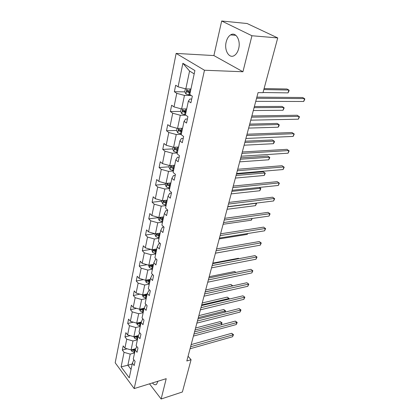 <?xml version="1.0" encoding="UTF-8"?>
<svg xmlns="http://www.w3.org/2000/svg" width="420" height="420" viewBox="0 0 420 420"><rect width="100%" height="100%" fill="white"/><g stroke="black" fill="none" stroke-linecap="round" stroke-linejoin="round"><path stroke-width="0.63" d="M152.413 382.94C153.925 384.72 155.305 385.177 156.544 384.316L157.952 381.229M238.675 48.562C240.944 40.21 235.657 31.427 230.591 34.902C228.485 36.267 227.015 38.645 226.17 42.047C224.012 50.321 229.204 59.021 234.355 55.508C236.376 54.191 237.815 51.875 238.675 48.562M176.132 53.413L115.185 362.786L134.19 388.574L204.472 70.24L176.132 53.413L213.89 55.571L242.939 71.746L251.937 35.747L221.681 21L213.89 55.571M221.681 21L247.112 23.52L277.73 37.926L251.937 35.747M149.515 383.838L161.138 399L182.385 391.986L191.074 359.719L188.071 356.249M134.573 352.926L130.211 354.107L127.88 365.211L121.102 366.854L124.058 352.328L122.336 350.07L127.15 348.8M132.211 363.988L127.88 365.211L131.05 369.411M130.211 354.107L124.058 352.328M137.366 339.848L132.962 340.982L131.082 349.939L124.908 348.149L123.176 345.896L122.336 350.07M124.908 348.149L126.735 339.181L124.976 336.945L130.184 335.643M140.233 326.435L135.786 327.521L133.859 336.704L127.607 334.897L125.837 332.671L124.976 336.945M127.607 334.897L129.476 325.705L127.685 323.489L133.319 322.156M143.173 312.685L138.684 313.709L136.705 323.132L130.373 321.31L128.567 319.106L127.685 323.489M130.373 321.31L132.29 311.881L130.468 309.692L136.568 308.332M146.186 298.573L141.65 299.544L139.624 309.209L133.208 307.372L131.371 305.193L130.468 309.692M133.208 307.372L135.177 297.696L133.319 295.533L139.934 294.157M149.278 284.093L144.701 285.002L142.622 294.924L136.117 293.071L134.248 290.918L133.319 295.533M136.117 293.071L138.138 283.138L136.243 281.006L143.441 279.62M152.455 269.225L147.835 270.07L145.698 280.261L139.104 278.387L137.198 276.266L136.243 281.006M139.104 278.387L141.183 268.186L139.251 266.091L147.084 264.7M155.72 253.958L151.048 254.735L148.853 265.204L142.175 263.309L140.228 261.224L139.251 266.091M142.175 263.309L144.307 252.835L142.333 250.772L150.89 249.391M159.07 238.271L154.355 238.98L152.098 249.732L145.325 247.826L143.341 245.774L142.333 250.772M145.325 247.826L147.515 237.059L145.504 235.032L154.87 233.678M162.514 222.154L157.752 222.784L155.431 233.835L148.565 231.908L146.538 229.898L145.504 235.032M148.565 231.908L150.817 220.841L148.764 218.857L158.398 217.634M166.052 205.579L161.243 206.131L158.86 217.497L151.893 215.549L149.825 213.575L148.764 218.857M151.893 215.549L154.208 204.172L152.114 202.23L161.847 201.164M169.696 188.533L164.834 189L162.383 200.692L155.316 198.728L153.206 196.796L152.114 202.23M155.316 198.728L157.7 187.021L155.558 185.126L165.391 184.233M173.444 170.998L168.53 171.371L166.01 183.404L158.839 181.419L156.681 179.54L155.558 185.126M158.839 181.419L161.291 169.37L159.101 167.522L169.034 166.819M177.298 152.943L172.337 153.221L169.738 165.611L162.461 163.606L160.256 161.774L159.101 167.522M162.461 163.606L164.987 151.2L162.75 149.41L172.788 148.895M181.272 134.353L176.258 134.526L173.581 147.289L166.194 145.262L163.942 143.488L162.75 149.41M166.194 145.262L168.798 132.489L166.509 130.751L176.652 130.447M185.834 115.19L180.301 115.264L177.539 128.415L170.042 126.373L167.738 124.656L166.509 130.751M170.042 126.373L172.72 113.206L170.378 111.531L180.632 111.442M190.806 95.471L184.464 95.408L181.619 108.969L174.001 106.901L171.644 105.252L170.378 111.531M174.001 106.901L176.762 93.329L174.368 91.723L184.8 91.864M194.192 73.878L189.572 71.053L185.824 88.914L178.085 86.83L175.675 85.244L174.368 91.723M178.085 86.83L182.879 63.284L194.901 70.56L189.782 94.505L192.334 96.175L190.901 102.811L188.37 101.115L185.425 114.907L187.913 116.65L186.527 123.076L184.06 121.312L181.198 134.684L183.629 136.49L182.285 142.721L179.876 140.889L177.103 153.857L179.477 155.726L178.174 161.768L175.817 159.884L173.129 172.463L175.45 174.389L174.184 180.254L171.88 178.306L169.271 190.517L171.538 192.497L170.31 198.188L168.058 196.192L165.527 208.052L167.743 210.079L166.551 215.607L164.346 213.565L161.884 225.089L164.057 227.162L162.897 232.533L160.739 230.444L158.351 241.642L160.477 243.758L159.348 248.976L157.238 246.85L154.912 257.738L156.991 259.891L155.899 264.968L153.83 262.799L151.567 273.389L153.605 275.578L152.539 280.518L150.512 278.318L148.312 288.624L150.313 290.845L149.273 295.649L147.289 293.417L145.147 303.45L147.105 305.697L146.092 310.375L144.149 308.117L142.06 317.882L143.981 320.161L143 324.718L141.089 322.429L139.057 331.947L140.941 334.252L139.981 338.688L138.112 336.373L136.133 345.644L137.975 347.975L137.046 352.301L135.209 349.965L133.276 359L135.093 361.352L134.18 365.568L132.379 363.211L129.25 377.837L121.102 366.854M277.73 37.926L262.983 92.683L258.069 92.615L186.816 360.985L191.074 359.719M136.757 346.437L135.209 349.965M135.765 348.689L131.082 349.939M132.962 340.982L126.735 339.181M139.724 332.761L138.112 336.373M138.484 335.533L133.859 336.704M135.786 327.521L129.476 325.705M142.774 318.728L141.089 322.429M141.267 322.046L136.705 323.132M138.684 313.709L132.29 311.881M144.149 308.117L145.955 304.374M144.128 308.201L139.624 309.209M141.65 299.544L135.177 297.696M147.289 293.417L149.305 289.727M147.168 293.974L142.622 294.924M144.701 285.002L138.138 283.138M150.512 278.318L152.224 274.785L152.77 274.685M150.292 279.368L145.698 280.261M147.835 270.07L141.183 268.186M153.83 262.799L155.526 259.376L156.356 259.234M153.494 264.374L148.853 265.204M151.048 254.735L144.307 252.835M157.238 246.85L158.923 243.537L160.072 243.359M156.781 248.976L152.098 249.732M154.355 238.98L147.515 237.059M160.739 230.444L162.419 227.252L163.936 227.041M160.162 233.153L155.431 233.835M157.752 222.784L150.817 220.841M164.346 213.565L166.01 210.504L167.696 210.299M163.637 216.888L158.86 217.497M161.243 206.131L154.208 204.172M168.058 196.192L169.706 193.268L171.412 193.095M167.213 200.167L162.383 200.692M164.834 189L157.7 187.021M171.88 178.306L173.513 175.529L175.234 175.392M170.888 182.968L166.01 183.404M168.53 171.371L161.291 169.37M175.817 159.884L177.429 157.264L179.172 157.153M174.667 165.265L169.738 165.611M172.337 153.221L164.987 151.2M179.876 140.889L181.466 138.442L183.225 138.369M178.558 147.042L173.581 147.289M176.258 134.526L168.798 132.489M184.06 121.312L185.63 119.039L187.404 119.007M182.569 128.273L177.539 128.415M180.301 115.264L172.72 113.206M188.37 101.115L189.919 99.036L191.714 99.047M186.701 108.938L181.619 108.969M184.464 95.408L176.762 93.329M161.138 399L166.215 378.677L134.19 388.574M242.939 71.746L204.472 70.24M190.958 89.003L185.824 88.914M189.572 71.053L182.879 63.284M133.864 359.762L132.379 363.211M188.633 91.917L190.334 91.938M184.091 111.41L186.175 111.395M179.912 130.347L181.928 130.284M175.933 148.733L176.678 148.696M256.567 98.275L304.574 98.6L303.702 101.483L255.754 101.346M256.872 97.13L302.568 97.508L304.574 98.6L304.815 99.141L303.702 101.483M185.372 88.793L184.748 91.765L185.929 94.001L191.462 95.603M263.03 92.521L288.057 92.873L288.871 90.038L286.965 88.998L264.096 88.562M190.486 91.235L187.021 90.373L187.126 91.917L190.155 92.783M190.255 92.295L188.696 91.938L188.129 91.145M288.057 92.873L289.159 90.594L288.871 90.038L263.818 89.591M251.548 117.185L299.192 116.387L298.342 119.191L250.756 120.167M251.874 115.946L297.229 115.253L299.45 116.87L298.342 119.191M246.671 135.555L293.958 133.691L293.134 136.421L245.9 138.453M247.023 134.221L292.036 132.52L294.226 134.117L293.134 136.421M181.172 108.848L180.621 111.479L181.776 113.715L185.509 114.965M253.318 110.523L283.038 110.266L283.831 107.51L281.962 106.428L254.378 106.528M186.244 111.074L182.826 110.213L182.941 111.72L185.923 112.576M186.034 112.051L184.501 111.704L183.944 110.964M283.038 110.266L284.13 108.008L283.831 107.51L254.079 107.657M177.098 128.294L176.615 130.604L177.749 132.846L181.33 134.08M248.651 128.1L278.15 127.208L278.927 124.52L277.095 123.407L249.711 124.1M182.133 130.326L178.757 129.465L178.883 130.93L181.818 131.78M181.939 131.219L178.883 130.93M278.15 127.208L278.922 126.037L279.232 124.961L278.927 124.52L249.391 125.312M241.93 153.41L288.866 150.538L288.057 153.2L241.18 156.224M242.309 151.988L286.986 149.336L289.144 150.911L288.057 153.2M173.15 147.168L172.73 149.179L173.838 151.415L177.361 152.654M244.109 145.204L273.389 143.708L274.144 141.094L272.354 139.944L245.17 141.199M178.138 149.011L174.809 148.145L174.946 149.572L177.839 150.423M177.965 149.825L174.946 149.572M273.389 143.708L274.16 142.522L274.459 141.482L274.144 141.094L244.828 142.496M237.321 170.762L283.904 166.945L283.117 169.533L236.597 173.502M237.72 169.26L282.062 165.706L284.193 167.26L283.117 169.533M169.312 165.491L168.956 167.213L170.037 169.449L173.507 170.693M239.684 161.858L268.753 159.789L269.488 157.238L267.734 156.056L240.749 157.852M174.263 167.15L170.977 166.288L171.124 167.68L173.969 168.525M174.106 167.895L171.124 167.68M268.753 159.789L269.813 157.573L269.488 157.238L240.387 159.222M232.838 187.64L279.069 182.926L278.308 185.451L232.134 190.302M233.258 186.065L277.268 181.655L279.368 183.194L278.308 185.451M165.59 183.288L165.286 184.732L166.346 186.968L169.764 188.218M235.379 178.075L264.233 175.46L264.947 172.977L263.225 171.764L236.444 174.064M170.499 184.774L167.255 183.913L167.407 185.273L170.216 186.107M170.357 185.451L167.407 185.273M264.233 175.46L265.283 173.266L264.947 172.977L236.061 175.508M228.48 204.062L274.36 198.497L273.614 200.959L227.792 206.656M228.916 202.414L272.596 197.201L274.669 198.718L273.614 200.959M272.596 197.201L274.669 198.718M161.968 200.576L161.721 201.768L162.761 203.994L166.126 205.249M166.84 201.905L163.632 201.038L163.8 202.367L166.561 203.201M166.709 202.514L163.8 202.367M231.184 193.877L259.822 190.743L260.521 188.323L231.851 191.373M260.862 188.564L259.329 187.446L260.862 188.564L259.822 190.743M224.238 220.048L269.771 213.68L269.042 216.074L223.566 222.569M224.69 218.332L268.039 212.352L270.086 213.853L269.042 216.074M268.039 212.352L270.086 213.853M158.45 217.382L158.251 218.327L159.275 220.553L162.587 221.807M163.28 218.558L160.12 217.691L160.288 218.988L163.013 219.817M163.165 219.103L160.288 218.988M227.099 209.27L255.523 205.648L256.205 203.285L227.745 206.829M256.095 203.133L256.552 203.485L255.523 205.648M256.552 203.485L256.022 203.144M220.106 235.609L265.293 228.48L264.584 230.816L219.45 238.066M220.579 233.83L263.597 227.131L265.618 228.611L264.584 230.816M263.597 227.131L265.618 228.611M155.027 233.725L154.88 234.439L155.883 236.66L159.143 237.92M159.821 234.754L156.697 233.888L156.875 235.153L159.558 235.977M159.716 235.237L156.875 235.153M223.115 224.28L251.328 220.196L251.806 218.537M252.221 218.479L251.328 220.196M216.079 250.766L260.925 242.918L260.237 245.196L215.444 253.16M216.568 248.929L259.266 241.542L261.261 243.002L260.237 245.196M259.266 241.542L261.261 243.002M151.704 249.622L152.581 252.331L155.799 253.591M156.455 250.509L153.368 249.648L153.552 250.887L156.198 251.706M156.361 250.94L154.985 250.651L153.552 250.887M219.224 238.912L247.233 234.386L247.469 233.567M247.758 233.52L247.233 234.386M212.158 265.534L256.667 256.998L255.995 259.224L211.538 267.871M212.662 263.639L255.035 255.607L257.009 257.05L255.995 259.224M255.035 255.607L257.009 257.05M148.465 265.088L149.368 267.587L152.539 268.847M150.355 264.947L150.318 266.196L152.927 267.01M153.095 266.222L151.741 265.944L150.318 266.196M153.179 265.85L150.318 264.941M215.439 253.186L243.243 248.22M208.336 279.93L252.509 270.748L251.853 272.921L207.732 282.203M208.856 277.982L250.908 269.33L252.861 270.758L251.853 272.921M250.908 269.33L252.861 270.758M145.309 280.151L146.239 282.445L149.363 283.705M238.865 258.673L238.418 258.274L212.798 263.114M146.885 280.03L147.168 281.106L149.746 281.915M149.919 281.111L148.575 280.833L147.168 281.106M149.987 280.786L147.347 279.941M238.418 258.274L238.985 258.647M204.608 293.963L248.451 284.167L247.81 286.288L204.02 296.184M205.139 291.968L246.881 282.733L248.808 284.146L247.81 286.288M246.881 282.733L248.808 284.146M142.306 294.835L143.194 296.919L146.27 298.179M235.657 272.47L234.617 271.519L209.191 276.717M143.777 294.683L144.102 295.633L146.643 296.436M146.822 295.606L145.499 295.339L144.102 295.633M146.879 295.334L144.38 294.556M234.617 271.519L235.961 272.407M200.975 307.65L244.487 297.271L243.863 299.344L200.403 309.813M201.516 305.608L242.944 295.822L244.85 297.218L243.863 299.344M242.944 295.822L244.85 297.218M139.445 309.157L140.222 311.02L143.257 312.281M232.36 285.947L230.906 284.466L205.664 289.994M140.774 308.952L141.115 309.781L143.619 310.58M143.803 309.734L142.496 309.472L141.115 309.781M143.85 309.503L141.477 308.794M230.906 284.466L232.769 285.831L205.165 291.879M197.431 321.006L240.618 310.076L240.004 312.097L196.87 323.117M197.983 318.917L239.101 308.606L240.618 310.076L240.986 309.986L240.004 312.097M239.101 308.606L240.986 309.986M136.647 323.117L137.324 324.765L140.322 326.025M228.527 299.229L228.727 298.526L227.278 297.119L202.22 302.967M137.86 322.859L138.201 323.579L140.674 324.371M140.858 323.51L139.566 323.248L138.201 323.579M140.9 323.321L138.642 322.67M227.278 297.119L229.121 298.468L201.71 304.889M229.121 298.468L228.926 299.135M193.972 334.036L236.833 322.581L236.234 324.56L193.426 336.094M194.534 331.91L235.347 321.101L236.833 322.581L237.206 322.466L236.234 324.56M235.347 321.101L237.206 322.466M133.901 336.693L134.505 338.173L137.461 339.428M224.784 312.197L225.157 310.91L223.729 309.488L198.854 315.635M135.03 336.409L135.361 337.024L137.802 337.817M137.991 336.935L136.715 336.683L135.361 337.024M138.023 336.793L135.875 336.194M223.729 309.488L225.55 310.821L198.334 317.599M225.55 310.821L225.015 312.139M190.591 346.757L233.137 334.808L232.549 336.74L190.06 348.768M191.168 344.589L231.677 333.307L233.137 334.808L233.515 334.661L232.549 336.74M231.677 333.307L233.515 334.661M131.208 349.902L131.749 351.246L134.668 352.501M221.13 324.865L221.66 323.022L220.259 321.578L195.568 328.015M132.274 349.619L132.589 350.144L135.004 350.926M135.193 350.033L133.933 349.786L132.589 350.144M135.224 349.933L133.177 349.382M220.259 321.578L222.065 322.901L195.037 330.02M222.065 322.901L221.156 324.86M186.953 88.935L185.897 93.944M189.331 92.61L188.811 95.056M190.103 88.987L189.661 91.061M188.696 91.938L187.126 91.917M182.737 108.959L181.745 113.657M185.115 112.413L184.611 114.781M185.855 108.943L185.435 110.912M184.501 111.704L182.941 111.72M178.647 128.383L177.718 132.788M181.025 131.623L180.532 133.922M181.729 128.299L181.335 130.163M174.678 147.236L173.806 151.358M177.051 150.271L176.573 152.502M177.728 147.084L177.35 148.853M170.825 165.532L170.011 169.391M173.192 168.378L172.73 170.546M173.843 165.322L173.486 167.003M167.081 183.309L166.32 186.91M169.449 185.966L168.998 188.076M170.074 183.041L169.733 184.632M163.443 200.576L162.734 203.941M165.805 203.059L165.37 205.112M166.404 200.256L166.084 201.763M159.91 217.366L159.248 220.5M162.267 219.681L161.842 221.676M162.839 216.993L162.535 218.421M156.471 233.688L155.857 236.602M158.823 235.851L158.408 237.788M159.374 233.268L159.085 234.623M153.127 249.564L152.554 252.278M155.474 251.58L155.069 253.465M155.999 249.102L155.726 250.383M149.872 265.02L149.347 267.535M152.213 266.889L151.82 268.727M152.717 264.511L152.46 265.729M146.706 280.067L146.218 282.392M149.037 281.799L148.654 283.589M149.525 279.515L149.278 280.665M143.619 294.714L143.167 296.861M145.945 296.32L145.572 298.064M146.412 294.131L146.181 295.218M140.616 308.989L140.196 310.968M142.931 310.469L142.569 312.17M143.378 308.369L143.157 309.398M137.686 322.896L137.303 324.713M139.991 324.261L139.64 325.92M140.422 322.245L140.217 323.216M134.831 336.457L134.479 338.116M137.13 337.712L136.784 339.329M137.54 335.774L137.345 336.688M132.048 349.681L131.728 351.194M134.337 350.826L134.001 352.401M134.731 348.968L134.547 349.829M235.909 35.348L230.591 34.902M187.472 90.379L187.021 90.373M183.246 110.208L182.826 110.213M179.151 129.449L178.757 129.465M175.177 148.129L174.809 148.145M171.318 166.262L170.977 166.288M167.57 183.887L167.255 183.913M163.931 201.007L163.632 201.038M160.393 217.66L160.12 217.691"/></g></svg>
